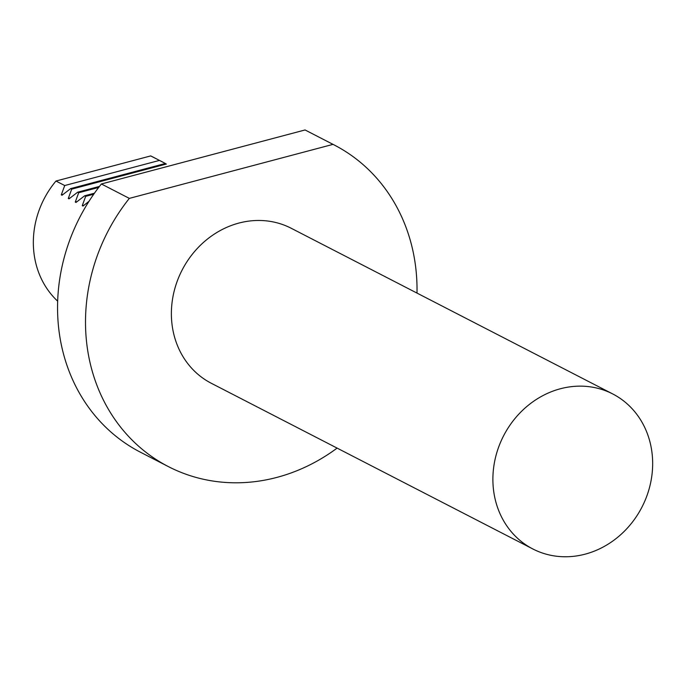 <?xml version="1.0" encoding="UTF-8"?>
<svg xmlns="http://www.w3.org/2000/svg" width="686" height="686" viewBox="0 0 686 686"><rect width="100%" height="100%" fill="white"/><g stroke="black" fill="none" stroke-linecap="round" stroke-linejoin="round"><path stroke-width="1.03" d="M493.851 492.385A87.191 77.827 -62.7 0 1 527.585 405.863A87.191 77.827 -62.7 0 1 612.718 393.944A87.191 77.827 -62.7 0 1 651.7 450.531A87.191 77.827 -62.7 0 1 617.966 537.052A87.191 77.827 -62.7 0 1 532.833 548.963A87.191 77.827 -62.7 0 1 493.851 492.385M532.833 548.963L211.322 383.285A87.191 77.827 -62.7 0 1 172.34 326.708A87.191 77.827 -62.7 0 1 206.074 240.186A87.191 77.827 -62.7 0 1 291.207 228.267L612.718 393.944M337.109 448.104A180.933 161.493 -62.7 0 1 168.387 466.609L140.433 452.203A180.933 161.493 -62.7 0 1 59.545 334.794A180.933 161.493 -62.7 0 1 101.382 183.977L305.056 129.963L333.019 144.369A180.933 161.493 -62.7 0 1 334.142 144.943A180.933 161.493 -62.7 0 1 415.03 262.352A180.933 161.493 -62.7 0 1 416.994 293.085M305.056 129.963A180.933 161.493 -62.7 0 1 306.188 130.537L334.142 144.943M168.387 466.609A180.933 161.493 -62.7 0 1 87.499 349.2A180.933 161.493 -62.7 0 1 129.337 198.383L101.382 183.977M88.948 201.375L82.989 206.057L82.251 205.68L85.681 196.342L84.635 195.802L76 202.456L75.263 202.078L78.693 192.74L77.647 192.2L69.012 198.854L68.274 198.477L71.704 189.139L70.658 188.599L62.023 195.253L61.286 194.875L64.716 185.537L55.978 181.035L150.688 155.919A87.191 77.827 -62.7 0 1 153.167 157.137L165.549 163.568M150.688 155.919L162.659 162.025M82.989 206.057L82.251 205.68L84.044 205.2M76 202.456L75.263 202.078L77.055 201.598M69.012 198.854L68.274 198.477L70.066 197.997M62.023 195.253L61.286 194.875L63.078 194.395M57.658 301.154A87.191 77.827 -62.7 0 1 34.3 255.569A87.191 77.827 -62.7 0 1 55.978 181.035M98.673 187.441L78.693 192.74M99.461 186.412L77.647 192.2M93.742 194.207L85.681 196.342M94.445 193.203L84.635 195.802M166.415 164.023L71.704 189.139M165.369 163.482L70.658 188.599M333.019 144.369L129.337 198.383M64.716 185.537L159.426 160.421"/></g></svg>
